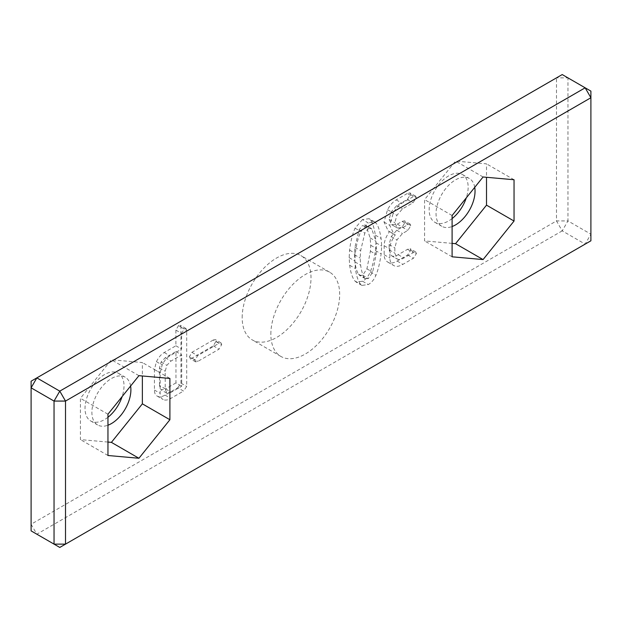<?xml version="1.0" encoding="UTF-8"?>
<svg xmlns="http://www.w3.org/2000/svg" width="622" height="622" viewBox="0 0 622 622"><rect width="100%" height="100%" fill="white"/><g stroke="black" fill="none" stroke-linecap="round" stroke-linejoin="round"><path stroke-width="0.47" stroke-dasharray="3.11 2.33" d="M590.9 234.175L590.9 91.115L567.956 77.874L567.956 220.927L590.9 234.175L590.9 240.8L59.782 547.438L31.1 530.885L31.1 381.2L556.488 77.874L567.956 77.874L562.218 74.562L556.488 77.874L556.488 220.927L567.956 220.927L562.218 230.863L585.162 244.112L590.9 234.175M452.101 243.373L424.569 240.916L424.569 199.615L455.537 161.09L486.513 163.85L486.513 177.293M452.101 256.808L424.569 240.916M514.044 179.75L486.513 163.85M483.069 176.982L455.537 161.09M452.101 215.515L424.569 199.615M107.956 442.063L80.425 439.598L80.425 398.305L111.4 359.773L142.368 362.54L142.368 375.976M107.956 455.498L80.425 439.598M169.899 378.433L142.368 362.54M138.931 375.672L111.4 359.773M107.956 414.198L80.425 398.305M562.218 230.863L36.838 534.189L31.1 524.26L556.488 220.927L562.218 230.863M474.734 187.346A27.578 15.923 120 0 0 469.33 178.498A27.578 15.923 120 0 0 441.752 194.422A27.578 15.923 120 0 0 441.752 226.268A27.578 15.923 120 0 0 452.101 226.532M130.597 386.037A27.578 15.923 120 0 0 125.185 377.189A27.578 15.923 120 0 0 97.607 393.112A27.578 15.923 120 0 0 97.607 424.958A27.578 15.923 120 0 0 107.956 425.223M452.101 218.586A27.578 15.923 -60 0 1 434.864 222.295A27.578 15.923 -60 0 1 434.864 190.449A27.578 15.923 -60 0 1 462.441 174.525A27.578 15.923 -60 0 1 468.156 187.152A27.578 15.923 -60 0 1 466.282 197.866M107.956 417.276A27.578 15.923 -60 0 1 90.726 420.985A27.578 15.923 -60 0 1 90.726 389.139A27.578 15.923 -60 0 1 118.304 373.216A27.578 15.923 -60 0 1 124.019 385.842A27.578 15.923 -60 0 1 122.145 396.548M242.176 317.624A48.672 28.099 -60 0 1 263.417 268.642A48.672 28.099 -60 0 1 300.924 255.603A48.672 28.099 -60 0 1 300.924 311.801A48.672 28.099 -60 0 1 252.252 339.9A48.672 28.099 -60 0 1 242.176 317.624M407.262 193.512L396.198 199.895C392.987 201.753 390.111 205.011 387.56 209.676L384.023 222.046L388.221 230.956L389.543 231.578C385.959 236.648 384.163 241.367 384.163 245.744L384.163 254.732C384.163 258.254 385.469 260.766 388.081 262.274L388.081 262.274C390.391 263.611 393.415 263.199 397.139 261.053L407.682 254.966L410.707 250.2L410.123 248.707L407.519 249.313L398.181 254.701C395.312 256.357 393.057 256.676 391.409 255.673L389.115 249.826L389.115 244.516L391.246 236.562L396.758 230.218L402.139 227.108L405.062 222.373L404.487 220.849L402.092 221.393L397.326 224.138L391.65 224.682L389.115 219.403L391.121 212.032L396.782 205.524L407.262 199.475L410.559 194.523L409.945 192.898L407.262 193.512L412.992 196.824L401.929 203.207C398.725 205.066 395.849 208.323 393.298 212.988L389.761 225.358L393.959 234.269L395.281 234.891C391.697 239.952 389.901 244.679 389.901 249.057L389.901 258.044C389.901 261.567 391.207 264.078 393.819 265.586L393.819 265.586C396.128 266.924 399.145 266.511 402.877 264.366L413.42 258.278L416.437 253.504L415.861 252.019L413.257 252.625L403.911 258.013C401.05 259.669 398.795 259.988 397.139 258.985L394.853 253.138L394.853 247.828L396.976 239.874L402.496 233.53L407.877 230.42L410.8 225.685L410.225 224.161L407.83 224.705L403.064 227.45L397.388 227.986L394.853 222.715L396.859 215.344L402.52 208.837L412.992 202.788L416.297 197.827L415.675 196.21L412.992 196.824M391.487 255.72L397.225 259.032L391.487 255.72M362.463 219.589L355.053 228.196C352.449 234.136 350.629 241.437 349.603 250.083L349.16 257.702L349.65 265.229C350.66 272.661 352.41 277.91 354.913 280.988L356.188 282.093L362.556 281.237C365.892 279.309 368.442 276.23 370.199 272.001C372.368 266.822 374.11 259.677 375.416 250.549L375.976 242.79L375.369 235.186C374.125 227.59 372.492 222.513 370.487 219.97L369.064 218.703L362.463 219.589L368.201 222.901L360.791 231.508C358.179 237.448 356.367 244.741 355.341 253.395L354.89 261.015L355.387 268.541C356.398 275.974 358.148 281.222 360.651 284.301L361.918 285.405L368.294 284.549C371.629 282.621 374.172 279.542 375.937 275.313C378.106 270.135 379.84 262.989 381.146 253.862L381.714 246.094L381.099 238.498C379.863 230.902 378.23 225.825 376.217 223.282L374.802 222.015L368.201 222.901M213.214 340.032L191.887 352.34L189.337 356.974L189.928 358.575L192.05 358.132L213.33 345.848L215.951 341.284L215.336 339.589L213.214 340.032L218.944 343.336L197.625 355.652L195.075 360.286L195.658 361.887L197.788 361.436L219.061 349.152L221.681 344.596L221.074 342.901L218.944 343.336M177.775 387.755L180.963 383.136L180.963 327.188L180.31 325.244L178.514 325.578L175.894 330.111L175.894 345.778L164.216 352.518C161.23 354.245 158.633 357.292 156.433 361.67L154.427 369.53L154.427 390.041C154.427 393.221 155.446 395.289 157.49 396.253C159.52 397.225 162.047 396.836 165.063 395.094L177.775 387.755L183.513 391.059L186.701 386.449L186.701 330.5L186.048 328.556L184.244 328.89L181.624 333.423L181.624 349.09L169.954 355.831C166.96 357.557 164.371 360.604 162.163 364.982L160.157 372.842L160.157 393.353C160.157 396.525 161.184 398.601 163.228 399.557C165.258 400.529 167.777 400.148 170.801 398.407L183.513 391.059M157.109 396.051L163.228 399.557L157.109 396.051M270.85 334.177A48.672 28.099 -60 0 1 292.091 285.203A48.672 28.099 -60 0 1 329.598 272.164A48.672 28.099 -60 0 1 329.598 328.362A48.672 28.099 -60 0 1 280.934 356.46A48.672 28.099 -60 0 1 270.85 334.177M389.543 231.578L395.281 234.891M384.163 245.744L389.901 249.057M397.139 261.053L402.877 264.366M407.519 249.313L413.257 252.625M175.894 345.778L181.624 349.09M368.364 228.694L371.054 228.321L371.832 229.145L375.867 241.219L376.481 248.606L376.147 254.46L372.656 272.164L368.411 278.516L365.417 278.773L364.165 277.451C362.61 274.877 361.436 270.795 360.651 265.205L360.154 257.998L360.651 250.658L364.826 233.102L368.364 228.694L362.626 225.382L365.316 225.008L366.094 225.833L370.129 237.907L370.743 245.293L370.409 251.148L366.918 268.852L362.673 275.204L359.687 275.46L358.428 274.139C356.873 271.565 355.698 267.491 354.913 261.893L354.416 254.693L354.913 247.346L359.088 229.79L362.626 225.382M171.299 392.233L166.712 393.12L165.211 388.804L165.211 371.256L166.836 365.332L171.011 361.048L181.702 354.874L181.702 386.231L171.299 392.233L165.561 388.921L160.974 389.807L159.473 385.492L165.211 388.804M159.473 385.492L159.473 367.952L161.098 362.027L165.273 357.736L175.964 351.562L175.964 382.919L181.702 386.231M175.964 382.919L165.561 388.921M175.964 351.562L181.702 354.874M161.098 362.027L166.836 365.332M396.198 199.895L401.929 203.207M387.56 209.676L393.298 212.988M384.023 222.046L389.761 225.358M384.163 254.732L389.901 258.044M388.081 262.274L393.819 265.586L388.081 262.274M407.682 254.966L413.42 258.278M410.707 250.2L416.437 253.504M398.181 254.701L403.911 258.013M389.115 249.826L394.853 253.138M389.115 244.516L394.853 247.828M391.246 236.562L396.976 239.874M396.758 230.218L402.496 233.53M402.139 227.108L407.877 230.42M405.062 222.373L410.8 225.685M402.092 221.393L407.83 224.705M397.326 224.138L403.064 227.45M391.619 224.659L397.357 227.971M389.115 219.403L394.853 222.715M391.121 212.032L396.859 215.344M396.782 205.524L402.52 208.837M407.262 199.475L412.992 202.788M410.559 194.523L416.297 197.827M355.053 228.196L360.791 231.508M349.603 250.083L355.341 253.395M349.16 257.702L354.89 261.015M349.65 265.229L355.387 268.541M354.913 280.988L360.651 284.301M362.556 281.237L368.294 284.549M370.199 272.001L375.937 275.313M375.416 250.549L381.146 253.862M375.976 242.79L381.714 246.094M375.369 235.186L381.099 238.498M370.487 219.97L376.217 223.282M191.887 352.34L197.625 355.652M189.337 356.974L195.075 360.286M192.05 358.132L197.788 361.436M213.33 345.848L219.061 349.152M215.951 341.284L221.681 344.596M180.963 383.136L186.701 386.449M180.963 327.188L186.701 330.5M178.514 325.578L184.244 328.89M175.894 330.111L181.624 333.423M164.216 352.518L169.954 355.831M156.433 361.67L162.163 364.982M154.427 369.53L160.157 372.842M154.427 390.041L160.157 393.353M165.063 395.094L170.801 398.407M366.094 225.833L371.832 229.145M359.088 229.79L364.826 233.102M354.913 247.346L360.651 250.658M354.416 254.693L360.154 257.998M354.913 261.893L360.651 265.205M358.428 274.139L364.165 277.451M362.673 275.204L368.411 278.516M366.918 268.852L372.656 272.164M370.409 251.148L376.147 254.46M370.743 245.293L376.481 248.606M370.129 237.907L375.867 241.219M165.273 357.736L171.011 361.048M159.473 367.952L165.211 371.256M434.864 222.295L441.752 226.268M462.441 174.525L469.33 178.498M90.726 420.985L97.607 424.958M118.304 373.216L125.185 377.189M329.598 272.164L300.924 255.603M280.934 356.46L252.252 339.9M393.959 234.269L388.221 230.956M415.861 252.019L410.123 248.707M410.225 224.161L404.487 220.849M397.388 227.986L391.65 224.682M415.675 196.21L409.945 192.898M361.918 285.405L356.188 282.093M374.802 222.015L369.064 218.703M195.658 361.887L189.928 358.575M221.074 342.901L215.336 339.589M186.048 328.556L180.31 325.244M371.054 228.321L365.316 225.008M365.417 278.773L359.687 275.46M166.712 393.12L160.974 389.807"/><path stroke-width="0.93" d="M590.9 240.8L590.9 97.74L65.512 401.073L54.044 401.073L31.1 387.825L31.1 381.2L36.838 377.888L31.1 387.825L31.1 530.885L54.044 544.126L54.044 401.073L59.782 391.137L65.512 401.073L65.512 544.126L54.044 544.126L59.782 547.438L590.9 240.8M483.069 259.576L452.101 256.808L452.101 215.515L483.069 176.982L514.044 179.75L514.044 221.043L483.069 259.576L455.537 243.684L452.101 243.373M138.931 458.266L107.956 455.498L107.956 414.198L138.931 375.672L169.899 378.433L169.899 419.733L138.931 458.266L111.4 442.366L107.956 442.063M590.9 97.74L590.9 91.115L585.162 87.811L590.9 97.74M585.162 87.811L59.782 391.137L36.838 377.888L562.218 74.562L585.162 87.811M514.044 221.043L486.513 205.151L455.537 243.684M486.513 177.293L486.513 205.151M169.899 419.733L142.368 403.841L111.4 442.366M142.368 375.976L142.368 403.841M452.101 226.532A27.578 15.923 120 0 0 475.037 191.125A27.578 15.923 120 0 0 474.734 187.346M107.956 425.223A27.578 15.923 120 0 0 130.9 389.815A27.578 15.923 120 0 0 130.597 386.037M466.282 197.866A27.578 15.923 -60 0 1 452.101 218.586M122.145 396.548A27.578 15.923 -60 0 1 107.956 417.276"/></g></svg>
